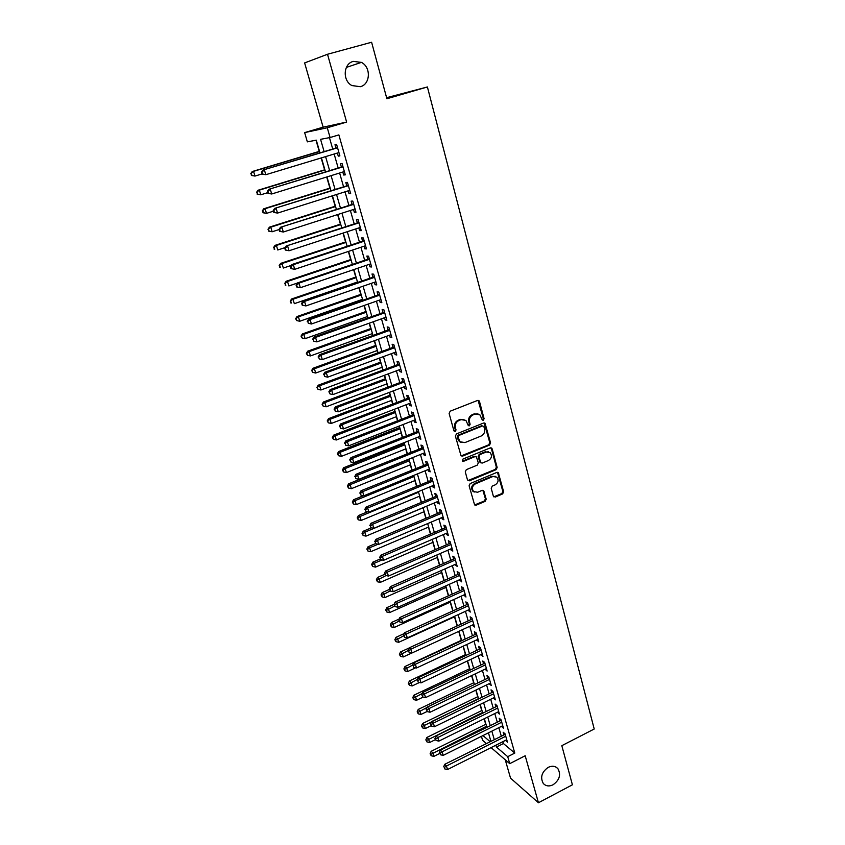 <?xml version="1.0" encoding="UTF-8"?>
<svg xmlns="http://www.w3.org/2000/svg" width="845" height="845" viewBox="0 0 845 845"><rect width="100%" height="100%" fill="white"/><g stroke="black" fill="none" stroke-linecap="round" stroke-linejoin="round"><path stroke-width="1.27" d="M483.351 420.24L484.09 418.687L479.495 401.481L477.552 400.445L450.195 411.198L449.117 413.437L453.902 430.749L455.275 431.457L456.036 429.904L455.413 427.665C454.842 424.401 455.994 422.025 458.856 420.535L461.138 419.627L465.922 420.43L468.331 425.648L469.376 425.827L470.126 424.264L469.524 422.046C468.964 418.782 470.105 416.416 472.946 414.937L475.207 414.039L479.875 414.8L482.326 420.071L483.351 420.24M482.305 420.049L483.308 418.433L478.08 400.35M454.198 431.256L455.275 429.63L454.663 427.401L455.413 427.665M468.31 425.626L469.355 424.01L468.753 421.782L469.524 422.046M548.225 767.344C541.698 772.034 540.05 777.411 543.293 783.463C545.849 786.199 549.102 786.642 553.042 784.794C559.57 780.051 561.186 774.664 557.869 768.623C555.334 765.971 552.112 765.538 548.225 767.344M353.337 61.389C343.313 63.597 342.32 80.645 351.89 85.556L360.329 86.708C370.427 84.394 371.219 67.104 361.385 62.382L353.337 61.389M493.332 496.142L495.223 497.071L502.606 493.924L503.652 491.758L498.307 472.661L496.839 472.418L470.169 483.572L469.112 485.769L474.605 504.93L476.136 505.194L485.157 501.349L486.202 499.173L483.657 490.607L482.146 490.353L477.668 492.244L473.591 491.558C471.594 488.537 472.175 485.981 475.365 483.858L492.91 476.506L496.839 477.14C498.899 480.14 498.339 482.717 495.159 484.872L492.255 486.097L491.209 488.273L493.332 496.142M502.87 741.688L503.409 743.547L514.785 753.075L507.729 756.676L509.736 763.658L491.082 747.614M327.511 54.26L304.633 62.921L323.128 127.172L346.619 122.071L327.511 54.26L371.61 42.25L386.883 98.749L427.401 86.961L594.215 729.013L561.819 745.67L572.403 784.804L538.434 802.75L525.189 755.757L509.736 763.658M346.619 122.071L327.279 127.764L330.078 137.524L320.572 139.33L324.131 151.625M514.785 753.075L338.866 134.904L330.078 137.524M489.519 445.104L490.575 442.907L485.062 423.26L483.604 423.028L456.458 433.907L455.392 436.136L461.064 455.846L462.585 456.11L489.519 445.104L488.727 444.819L489.783 442.622L484.164 422.922M492.17 448.864L497.156 467.496L496.11 469.672L469.408 480.805L467.475 479.854L465.268 471.859L466.324 469.651L477.256 465.141L478.312 462.933L476.432 456.891L474.932 456.638L463.525 461.328L462.458 461.138L462.912 459.088L490.269 447.892L492.17 448.864L491.378 448.579L496.364 467.179L497.156 467.496M505.268 759.813L510.538 778.139L538.434 802.75M337.377 153.04L338.275 156.145L339.891 155.902L336.616 144.453L335 144.727L335.961 148.065M342.816 172.021L343.672 175.021L345.299 174.852L342.056 163.507L340.44 163.719L341.38 167.014M348.203 190.833L349.027 193.727L350.664 193.621L347.453 182.383L345.816 182.52L346.756 185.794M353.527 209.465L354.33 212.253L355.977 212.222L352.798 201.078L351.15 201.152L352.08 204.405M358.819 227.928L359.59 230.622L361.248 230.643L358.09 219.605L356.442 219.615L357.361 222.837M364.047 246.222L364.797 248.81L366.466 248.905L363.339 237.963L361.671 237.91L362.589 241.1M369.244 264.348L369.952 266.84L371.642 266.988L368.536 256.162L366.867 256.046L367.765 259.193M374.377 282.304L375.064 284.702L376.764 284.913L373.691 274.181L372.001 274.002L372.899 277.128M379.479 300.102L380.134 302.404L381.834 302.679L378.792 292.043L377.102 291.81L377.99 294.905M384.517 317.741L385.162 319.959L386.873 320.287L383.852 309.745L382.151 309.45L383.028 312.513M389.524 335.222L390.136 337.345L391.858 337.725L388.869 327.279L387.158 326.93L388.024 329.972M394.488 352.545L395.069 354.573L396.791 355.016L393.833 344.665L392.112 344.253L392.978 347.274M399.4 369.709L399.96 371.663L401.692 372.159L398.755 361.892L397.023 361.428L397.879 364.417M404.269 386.725L404.797 388.594L406.551 389.144L403.646 378.972L401.903 378.444L402.748 381.412M409.096 403.593L409.603 405.368L411.357 405.98L408.473 395.893L406.73 395.323L407.565 398.259M413.881 420.314L414.367 422.004L416.131 422.669L413.268 412.666L411.515 412.043L412.349 414.958M418.624 436.886L419.088 438.502L420.852 439.21L418.021 429.302L416.258 428.616L417.081 431.51M423.324 453.311L423.767 454.842L425.542 455.603L422.732 445.78L420.958 445.051L421.782 447.913M427.992 469.598L428.404 471.056L430.189 471.859L427.412 462.13L425.626 461.349L426.44 464.18M432.608 485.738L432.999 487.121L434.795 487.977L432.038 478.323L430.253 477.499L431.056 480.309M437.192 501.75L437.562 503.05L439.368 503.958L436.633 494.388L434.837 493.512L435.629 496.3M441.734 517.615L442.083 518.851L443.889 519.802L441.174 510.317L439.379 509.387L440.171 512.154M446.234 533.353L446.561 534.505L448.378 535.508L445.695 526.097L443.878 525.125L444.671 527.871M450.702 548.954L451.008 550.032L452.835 551.077L450.163 541.751L448.346 540.737L449.128 543.451M455.128 564.428L457.251 566.52L454.599 557.278L452.783 556.211L453.554 558.904M459.522 579.765L461.623 581.835L459.004 572.667L457.166 571.558L457.937 574.23M463.873 594.975L465.965 597.024L463.366 587.93L461.528 586.779L462.289 589.43M468.193 610.058L470.264 612.086L467.686 603.066L465.849 601.872L466.598 604.492M472.471 625.015L474.531 627.011L471.975 618.075L470.126 616.839L470.876 619.438M476.717 639.855L478.766 641.83L476.231 632.958L474.383 631.68L475.122 634.257M480.932 654.569L482.97 656.512L480.446 647.714L478.587 646.393L479.326 648.96M485.104 669.166L487.132 671.078L484.639 662.353L482.77 661.001L483.498 663.536M489.255 683.637L491.262 685.527L488.78 676.877L486.921 675.482L487.639 678.007M493.364 697.991L495.35 699.861L492.899 691.284L491.029 689.847L491.748 692.351M497.43 712.229L499.416 714.078L496.987 705.564L495.107 704.096L495.814 706.568M501.476 726.351L503.451 728.179L501.032 719.739L499.152 718.229L499.86 720.69M329.455 137.64L332.729 149.037M334.155 154.012L338.169 168.007M339.616 173.014L343.566 186.798M345.013 191.836L348.911 205.409M350.369 210.479L354.213 223.862M355.671 228.953L359.452 242.135M360.931 247.258L364.66 260.249M366.138 265.393L369.804 278.195M371.293 283.371L374.916 295.982M376.405 301.179L379.975 313.601M381.475 318.829L384.982 331.071M386.492 336.321L389.957 348.383M391.467 353.654L394.879 365.536M396.4 370.828L399.759 382.542M401.291 387.855L404.607 399.4M406.139 404.734L409.402 416.099M410.934 421.465L414.156 432.661M415.698 438.048L418.866 449.086M420.419 454.483L423.535 465.363M425.098 470.781L428.172 481.492M429.735 486.931L432.767 497.494M434.33 502.944L437.319 513.359M438.893 518.83L441.829 529.086M443.414 534.568L446.308 544.676M447.892 550.179L450.744 560.14M452.339 565.654L455.149 575.466M456.744 581.001L459.511 590.676M461.106 596.221L463.842 605.749M465.447 611.315L468.141 620.705M469.736 626.282L472.397 635.535M474.003 641.123L476.612 650.238M478.228 655.847L480.805 664.825M482.421 670.444L484.956 679.295M486.572 684.925L489.075 693.639M490.702 699.29L493.163 707.878M494.79 713.539L497.219 722M498.846 727.661L501.233 736.006M505.49 740.368L507.444 742.174L505.046 733.787L503.166 732.245L503.863 734.685M315.998 140.207L319.252 151.392M321.153 157.952L324.607 169.834M326.688 177.006L329.92 188.108M332.18 195.882L335.18 206.222M337.609 214.577L340.398 224.168M342.996 233.104L345.563 241.955M348.33 251.461L350.686 259.595M353.611 269.65L355.766 277.065M358.85 287.67L360.794 294.387M362.262 299.426L362.516 300.302M364.037 305.52L365.79 311.551M367.258 316.621L367.649 317.974M369.18 323.212L370.733 328.578M372.212 333.669L372.74 335.486M374.272 340.746L375.634 345.447M377.123 350.559L377.789 352.84M379.32 358.132L380.493 362.178M381.982 367.311L382.785 370.047M384.327 375.349L385.309 378.761M386.809 383.915L387.739 387.094M389.281 392.418L390.094 395.196M391.594 400.372L392.65 403.984M394.203 409.339L394.826 411.494M396.337 416.691L397.509 420.736M399.072 426.102L399.527 427.654M401.037 432.872L402.336 437.34M403.899 442.727L404.185 443.688M405.695 448.917L407.121 453.797M410.321 464.824L411.853 470.105M414.906 480.594L416.553 486.276M419.447 496.237L421.211 502.31M423.958 511.743L425.838 518.207M428.426 527.132L430.411 533.977M432.862 542.384L434.953 549.599M437.256 557.51L439.463 565.094M441.618 572.519L443.921 580.462M445.938 587.402L448.346 595.693M450.227 602.158L452.74 610.798M454.483 616.797L457.092 625.786M458.719 631.373L461.307 640.299M463.039 646.245L465.458 654.579M467.327 661.001L469.577 668.744M471.573 675.63L473.654 682.792M475.788 690.133L477.71 696.734M479.971 704.529L481.724 710.571M484.122 718.799L485.717 724.292M427.401 86.961L386.598 97.693M486.297 743.494L482.579 740.294L481.428 736.344M319.98 152.871L316.283 140.154L307.348 141.854L304.644 132.602L327.279 127.764M323.128 127.172L304.644 132.602M495.899 745.184L496.437 747.054L507.729 756.676M325.578 156.61L329.634 170.627M331.082 175.644L335.085 189.46M336.542 194.508L340.482 208.113M341.95 213.183L345.827 226.587M347.306 231.688L351.129 244.902M352.608 250.035L356.379 263.038M357.868 268.203L361.575 281.015M363.075 286.201L366.73 298.834M368.24 304.042L371.842 316.484M373.353 321.723L376.902 333.986M378.423 339.246L381.919 351.33M383.45 356.611L386.894 368.515M388.436 373.817L391.826 385.542M393.369 390.865L396.717 402.421M398.259 407.776L401.555 419.162M403.107 424.528L406.35 435.745M407.913 441.132L411.114 452.191M412.677 457.599L415.835 468.489M417.398 473.918L420.504 484.65M422.088 490.1L425.141 500.673M426.725 506.134L429.735 516.559M431.33 522.041L434.298 532.308M435.893 537.811L438.819 547.919M440.414 553.443L443.298 563.404M444.892 568.938L447.744 578.762M449.35 584.307L452.149 593.982M453.754 599.549L456.511 609.087M458.127 614.664L460.852 624.054M462.468 629.641L465.141 638.904M466.767 644.503L469.408 653.629M471.035 659.248L473.633 668.237M475.26 673.866L477.826 682.718M479.453 688.369L481.988 697.093M483.615 702.744L486.107 711.342M487.745 717.004L490.195 725.475M491.843 731.157L494.251 739.502M490.882 741.192L488.452 732.847M486.804 727.165L484.343 718.683M482.696 713.022L480.192 704.413M478.555 698.762L476.02 690.027M474.372 684.376L471.806 675.514M470.169 669.884L467.549 660.896M465.922 655.276L463.271 646.14M461.645 640.531L458.951 631.268M457.325 625.68L454.589 616.28M452.973 610.692L450.195 601.154M448.579 595.588L445.769 585.902M444.153 580.357L441.301 570.523M439.696 564.988L436.791 555.017M435.196 549.493L432.249 539.374M430.654 533.871L427.665 523.594M426.081 518.112L423.049 507.676M421.454 502.215L418.381 491.632M416.796 486.181L413.68 475.439M412.106 470.01L408.938 459.11M407.364 453.691L404.153 442.632M402.579 437.235L399.326 426.007M397.763 420.641L394.446 409.244M392.893 403.889L389.534 392.323M387.992 386.999L384.581 375.254M383.038 369.952L379.574 358.037M378.042 352.745L374.525 340.662M372.994 335.391L369.434 323.128M367.913 317.889L364.29 305.436M362.78 300.218L359.104 287.575M357.604 282.388L353.875 269.555M352.376 264.39L348.594 251.366M347.094 246.233L343.26 233.019M341.771 227.907L337.873 214.493M336.394 209.412L332.444 195.797M330.976 190.738L326.962 176.922M325.505 171.894L321.427 157.867M482.97 735.572L490.047 741.604M503.409 743.547L496.437 747.054M338.275 156.145L339.817 155.67M343.672 175.021L345.214 174.545M349.027 193.727L350.559 193.241M354.33 212.253L355.851 211.768M359.59 230.622L361.1 230.125M364.797 248.81L366.297 248.314M369.952 266.84L371.451 266.333M375.064 284.702L376.553 284.195M380.134 302.404L381.613 301.887M385.162 319.959L386.619 319.431M390.136 337.345L391.594 336.817M395.069 354.573L396.516 354.044M399.96 371.663L401.396 371.113M404.797 388.594L406.234 388.045M409.603 405.368L411.029 404.818M414.367 422.004L415.782 421.454M419.088 438.502L420.493 437.942M423.767 454.842L425.162 454.283M428.404 471.056L429.799 470.485M432.999 487.121L434.383 486.551M437.562 503.05L438.935 502.469M442.083 518.851L443.456 518.26M446.561 534.505L447.924 533.924M451.008 550.032L452.36 549.451M455.423 565.432L456.765 564.84M459.786 580.705L461.127 580.103M464.127 595.841L465.458 595.25M468.426 610.861L469.746 610.259M472.682 625.754L474.003 625.142M476.907 640.521L478.217 639.908M481.101 655.171L482.411 654.558M485.262 669.705L486.562 669.082M489.382 684.112L490.67 683.489M493.48 698.403L494.758 697.78M497.536 712.588L498.814 711.955M501.56 726.647L502.828 726.013M505.553 740.6L506.82 739.966M477.911 413.807L475.207 414.039M468.753 421.782C468.193 418.528 469.334 416.162 472.165 414.694L474.425 413.796M463.968 419.405L461.138 419.627M454.663 427.401C454.092 424.137 455.233 421.761 458.096 420.271L460.377 419.373M461.138 455.909L488.727 444.819M483.91 426.651L482.558 425.943L458.761 435.502L458.011 437.055L460.06 441.755L464.908 442.6L481.132 436.031C483.953 434.552 485.083 432.196 484.534 428.975L483.91 426.651M461.148 442.505L459.3 441.47L457.895 439.115L457.251 436.78L458.001 435.217L481.777 425.679M467.919 480.583L495.318 469.355L496.364 467.179M475.587 456.532L474.161 456.342L462.764 461.011L463.525 461.328M488.505 460.483C491.737 458.307 492.286 455.687 490.153 452.645L486.224 452.012L480.013 454.557L478.957 456.765L480.826 462.796L482.315 463.049L488.505 460.483M488.6 451.811L486.224 452.012M480.879 462.849L479.622 461.761L478.175 456.458L479.231 454.261L485.442 451.716M491.378 448.579L490.871 447.776M495.381 476.326L492.91 476.506M474.235 492.054L472.83 491.209C470.823 488.199 471.415 485.632 474.594 483.52L492.117 476.179M474.615 504.94L484.375 500.99L485.421 498.814L482.854 490.248L483.657 490.607M493.744 496.828L501.814 493.586L502.849 491.41L497.483 472.313M319.516 151.308L252.243 171.535L253.542 171.355L255 176.066L262.024 173.943M319.579 151.498L253.542 171.355L250.785 173.574L251.884 175.39L251.303 173.51M251.884 175.39L255 176.066L251.366 175.464M250.785 173.574L252.243 171.535M337.335 147.653L262.953 170.046L337.567 147.801M262.024 172.074L264.337 169.856L265.826 174.704L262.066 174.081L262.615 174.017L262.024 172.074L261.475 172.148L262.066 174.081M338.929 152.575L265.826 174.704L262.615 174.017M262.953 170.046L261.475 172.148M324.881 169.75L258.01 190.252L259.341 190.136L260.778 194.804L267.749 192.649M324.955 170.014L259.341 190.136L256.574 192.311L257.672 194.128L257.091 192.269M257.672 194.128L260.778 194.804L257.144 194.17M256.574 192.311L258.01 190.252M330.184 188.023L263.735 208.789L265.077 208.736L266.502 213.362L273.431 211.187M330.279 188.35L265.077 208.736L262.309 210.87L263.408 212.697L262.837 210.849M263.408 212.697L266.502 213.362L262.879 212.718M262.309 210.87L263.735 208.789M335.444 206.138L269.407 227.157L270.759 227.178L272.164 231.762L279.061 229.555M335.56 206.529L270.759 227.178L267.992 229.259L269.09 231.097L268.53 229.259M269.09 231.097L272.164 231.762L268.552 231.086M267.992 229.259L269.407 227.157M340.662 224.083L275.026 245.367L276.389 245.441L277.783 249.983L285.145 247.585M340.799 224.548L276.389 245.441L273.622 247.469L274.731 249.328L274.16 247.511M274.731 249.328L274.181 249.286M273.622 247.469L275.026 245.367M342.933 166.571L268.847 189.312L343.007 166.824M267.928 191.382L270.242 189.185L271.71 193.991L267.96 193.347L268.52 193.304L267.928 191.382L267.379 191.424L267.96 193.347M344.359 171.546L271.71 193.991L268.52 193.304M268.847 189.312L267.379 191.424M348.309 185.351L274.678 208.388L348.393 185.668M273.791 210.5L276.093 208.335L277.551 213.088L273.812 212.422L274.371 212.401L273.791 210.5L273.231 210.521L273.812 212.422M349.735 190.347L277.551 213.088L274.371 212.401M274.678 208.388L273.231 210.521M353.622 203.962L280.466 227.284L353.728 204.332M279.589 229.439L281.892 227.294L283.328 232.016L279.6 231.319L280.17 231.329L279.589 229.439L279.019 229.439L279.6 231.319M355.058 208.979L283.328 232.016L280.17 231.329M280.466 227.284L279.019 229.439M358.893 222.393L286.191 246.001L359.019 222.837M285.335 248.208L287.627 246.085L289.053 250.754L285.335 250.035L285.906 250.067L285.335 248.208L284.765 248.166L285.335 250.035M360.329 227.432L289.053 250.754L285.906 250.067M286.191 246.001L284.765 248.166M345.827 241.871L280.593 263.408L281.966 263.545L283.35 268.045L291.303 265.404M345.985 242.399L281.966 263.545L279.199 265.531L280.308 267.379L279.748 265.583M280.308 267.379L279.758 267.326M279.199 265.531L280.593 263.408M364.111 240.667L291.863 264.548L293.31 264.696L364.258 241.163M291.029 266.788L293.31 264.696L294.725 269.323L291.007 268.573L291.588 268.647L291.029 266.788L290.448 266.735L291.007 268.573M365.558 245.715L294.725 269.323L291.588 268.647M291.863 264.548L290.448 266.735M350.95 259.5L286.106 281.279L287.49 281.48L288.874 285.937L297.387 283.064M351.119 260.102L287.49 281.48L284.733 283.413L285.832 285.283L285.283 283.497M285.832 285.283L285.283 285.198M284.733 283.413L286.106 281.279M369.286 258.76L297.482 282.917L298.94 283.128L369.445 259.32M296.669 285.209L298.94 283.128L300.345 287.712L296.637 286.951L297.229 287.036L296.669 285.209L296.077 285.114L296.637 286.951M370.733 263.841L300.345 287.712L297.229 287.036M297.482 282.917L296.077 285.114M356.03 276.98L291.578 298.993L292.972 299.257L294.335 303.672L357.488 281.998M356.22 277.635L292.972 299.257L290.215 301.147L291.314 303.017L290.775 301.253M291.314 303.017L290.754 302.911M290.215 301.147L291.578 298.993M374.409 276.695L303.049 301.126L304.527 301.401L374.588 277.318M302.246 303.45L304.527 301.401L305.911 305.932L302.214 305.151L302.806 305.267L302.246 303.45L301.665 303.334L302.214 305.151M375.867 281.786L305.911 305.932L302.806 305.267M303.049 301.126L301.665 303.334M361.058 294.292L296.996 316.548L298.401 316.864L299.753 321.248L362.526 299.341M361.269 295.021L298.401 316.864L295.644 318.713L296.743 320.593L296.204 318.84M299.753 321.248L296.743 320.593M295.644 318.713L296.996 316.548M379.489 294.472L308.562 319.156L310.052 319.495L379.68 295.148M307.781 321.522L308.33 323.318L307.781 321.522L310.052 319.495L311.425 323.994L380.947 299.584M308.562 319.156L307.189 321.385M308.33 323.318L311.425 323.994M366.043 311.467L302.362 333.955L303.788 334.324L305.119 338.665L367.522 316.526M366.276 312.249L303.788 334.324L301.031 336.13L302.13 338.011L301.591 336.278M305.119 338.665L302.13 338.011M301.031 336.13L302.362 333.955M384.528 312.09L314.023 337.028L315.534 337.419L384.739 312.819M313.263 339.426L313.812 341.211L313.263 339.426L315.534 337.419L316.886 341.876L385.996 317.213M314.023 337.028L312.671 339.267M313.812 341.211L316.886 341.876M370.987 328.483L307.686 351.193L309.122 351.626L310.442 355.925L372.465 333.574M371.23 329.328L309.122 351.626L306.365 353.379L307.464 355.28L306.936 353.559M310.442 355.925L307.464 355.28M306.365 353.379L307.686 351.193M389.513 329.539L319.442 354.731L320.952 355.185L389.746 330.332M318.702 357.171L319.241 358.935L318.702 357.171L320.952 355.185L322.304 359.6L390.981 334.683M319.442 354.731L318.1 356.981M319.241 358.935L322.304 359.6M375.888 345.351L312.956 368.283L314.403 368.769L315.713 373.036L377.377 350.464M376.152 346.26L314.403 368.769L311.647 370.49L312.756 372.391L312.228 370.68M315.713 373.036L312.756 372.391M311.647 370.49L312.956 368.283M394.457 346.841L324.807 372.275L326.328 372.793L394.7 347.686M324.089 374.757L324.617 376.5L324.089 374.757L326.328 372.793L327.67 377.166L395.935 352.006M324.807 372.275L323.477 374.546M324.617 376.5L327.67 377.166M380.746 362.082L318.185 385.225L319.642 385.764L320.942 389.989L382.236 367.216M381.032 363.044L319.642 385.764L316.886 387.443L317.995 389.344L317.466 387.665M320.942 389.989L317.995 389.344M316.886 387.443L318.185 385.225M399.358 363.994L330.12 389.661L331.662 390.232L399.622 364.892M329.423 392.175L329.951 393.907L329.423 392.175L331.662 390.232L332.983 394.573L400.836 369.17M330.12 389.661L328.811 391.943M329.951 393.907L332.983 394.573M404.216 380.989L335.391 406.889L336.944 407.522L404.491 381.94M334.704 409.434L335.233 411.156L334.704 409.434L336.944 407.522L338.253 411.811L405.706 386.176M335.391 406.889L334.092 409.181M335.233 411.156L338.253 411.811M409.033 397.837L340.609 423.968L342.172 424.644L409.318 398.84M339.943 426.545L340.472 428.246L339.943 426.545L342.172 424.644L343.471 428.911L410.522 403.044M340.609 423.968L339.32 426.271M340.472 428.246L343.471 428.911M385.563 378.666L323.371 402.019L324.839 402.611L326.128 406.804L387.063 383.82M385.859 379.68L324.839 402.611L322.082 404.248L323.181 406.16L322.663 404.48M326.128 406.804L323.181 406.16M322.082 404.248L323.371 402.019M390.348 395.101L328.504 418.666L329.983 419.31L331.261 423.461L391.848 400.276M390.654 396.178L329.983 419.31L327.226 420.905L328.335 422.827L327.818 421.159M331.261 423.461L328.335 422.827M327.226 420.905L328.504 418.666M395.08 411.399L333.595 435.164L335.085 435.862L336.352 439.981L396.59 416.596M395.407 412.529L335.085 435.862L332.93 437.699L332.338 437.414L333.437 439.347L332.93 437.699M336.352 439.981L333.437 439.347M332.338 437.414L333.595 435.164M413.807 414.536L345.785 440.889L347.358 441.629L414.103 415.592M345.14 443.498L345.658 445.188L345.14 443.498L347.358 441.629L348.647 445.843L415.296 419.754M345.785 440.889L344.507 443.202M345.658 445.188L348.647 445.843M399.769 427.559L338.644 451.526L340.144 452.276L341.401 456.353L401.291 432.777M400.118 428.742L340.144 452.276L337.989 454.082L337.398 453.786L338.496 455.719L337.989 454.082M341.401 456.353L338.496 455.719M337.398 453.786L338.644 451.526M418.539 431.087L350.918 457.663L352.502 458.455L418.856 432.196M350.284 460.303L350.791 461.983L350.284 460.303L352.502 458.455L353.78 462.637L420.028 436.326M350.918 457.663L349.65 459.986M350.791 461.983L353.78 462.637M404.428 443.583L343.651 467.739L345.161 468.542L346.408 472.587L405.949 448.811M404.787 444.819L345.161 468.542L343.017 470.338L342.415 470.01L343.514 471.954L343.017 470.338M346.408 472.587L343.514 471.954M342.415 470.01L343.651 467.739M423.229 447.501L355.998 474.288L357.593 475.122L423.556 448.653M355.386 476.96L355.893 478.619L355.386 476.96L357.593 475.122L358.861 479.273L424.729 452.751M355.998 474.288L354.752 476.622M355.893 478.619L358.861 479.273M409.043 459.479L348.605 483.815L350.126 484.66L351.362 488.674L410.564 464.718M409.413 460.757L350.126 484.66L347.992 486.445L347.39 486.097L348.489 488.04L347.992 486.445M351.362 488.674L348.489 488.04M347.39 486.097L348.605 483.815M427.876 463.768L361.037 490.755L362.642 491.653L428.225 464.972M360.435 493.469L360.942 495.117L360.435 493.469L362.642 491.653L363.899 495.761L429.376 469.028M361.037 490.755L359.801 493.11M360.942 495.117L363.899 495.761M363.519 495.677L353.527 499.754L355.058 500.652L356.284 504.634L415.149 480.499M414.008 476.559L355.058 500.652L352.925 502.416L352.312 502.046L353.411 504L352.925 502.416M356.284 504.634L353.411 504M352.312 502.046L353.527 499.754M432.482 479.897L366.033 507.095L367.649 508.035L432.841 481.143M365.452 509.831L365.948 511.468L365.452 509.831L367.649 508.035L368.895 512.112L433.992 485.167M366.033 507.095L364.808 509.45M365.948 511.468L368.895 512.112M367.501 511.806L358.407 515.566L359.938 516.506L361.164 520.446L419.69 496.131M418.56 492.234L359.938 516.506L357.815 518.249L357.203 517.869L358.301 519.823L357.815 518.249M361.164 520.446L358.301 519.823M357.203 517.869L358.407 515.566M437.055 495.888L370.987 523.277L372.603 524.27L437.425 497.187M370.416 526.055L370.913 527.671L370.416 526.055L372.603 524.27L373.839 528.315L438.566 501.169M370.987 523.277L369.772 525.653M370.913 527.671L373.839 528.315M371.462 527.787L363.244 531.23L364.786 532.223L365.991 536.131L424.201 511.647M423.07 507.782L364.786 532.223L362.663 533.945L362.051 533.544L363.149 535.508L362.663 533.945M365.991 536.131L363.149 535.508M362.051 533.544L363.244 531.23M441.586 511.743L375.898 539.332L377.525 540.367L441.967 513.084M375.338 542.131L375.824 543.736L375.338 542.131L377.525 540.367L378.75 544.37L443.097 517.034M375.898 539.332L374.694 541.708M375.824 543.736L378.75 544.37M375.581 543.567L368.04 546.768L369.592 547.803L370.786 551.679L428.668 527.026M378.042 544.222L369.592 547.803L367.48 549.514L366.857 549.092L367.955 551.056L367.48 549.514M370.786 551.679L367.955 551.056M366.857 549.092L368.04 546.768M446.075 527.46L380.757 555.239L382.394 556.327L446.477 528.843M380.218 558.07L380.704 559.654L380.218 558.07L382.394 556.327L383.609 560.298L447.596 532.772M380.757 555.239L379.563 557.637M380.704 559.654L383.609 560.298M380.007 559.084L372.793 562.178L374.356 563.256L375.539 567.101L433.094 542.279M382.046 559.95L374.356 563.256L372.244 564.946L371.62 564.513L372.719 566.477L372.244 564.946M375.539 567.101L372.719 566.477M371.62 564.513L372.793 562.178M384.686 574.336L377.504 577.462L379.078 578.582L380.25 582.395L437.488 557.404M386.038 575.551L376.976 580.251L376.352 579.797L377.451 581.772L376.976 580.251M380.25 582.395L377.451 581.772M376.352 579.797L377.504 577.462M389.323 589.472L382.183 592.609L383.767 593.771L384.929 597.552L441.85 572.414M390.147 590.961L381.665 595.429L381.032 594.954L382.13 596.94L381.665 595.429M384.929 597.552L382.13 596.94M381.032 594.954L382.183 592.609M450.533 543.05L385.584 571.009L387.232 572.149L450.945 544.476M385.056 573.871L385.542 575.445L385.056 573.871L387.232 572.149L388.436 576.079L452.054 548.363M385.584 571.009L384.401 573.417M385.542 575.445L388.436 576.079M454.948 558.503L390.369 586.652L392.027 587.835L455.37 559.981M389.851 589.535L390.337 591.099L389.851 589.535L392.027 587.835L393.21 591.732L456.48 563.837M390.369 586.652L389.196 589.06M390.337 591.099L393.21 591.732M459.331 573.829L395.111 602.158L396.77 603.383L459.764 575.35M394.615 605.073L395.08 606.615L394.615 605.073L396.77 603.383L397.953 607.249L460.863 579.163M395.111 602.158L393.95 604.576M395.08 606.615L397.953 607.249M394.013 604.428L386.82 607.639L388.404 608.844L389.566 612.593L446.171 587.296M394.457 606.15L386.313 610.481L385.679 609.995L386.778 611.981L386.313 610.481M389.566 612.593L386.778 611.981M385.679 609.995L386.82 607.639M463.673 589.028L399.812 617.526L401.481 618.793L464.127 590.581M399.326 620.462L399.791 621.994L399.326 620.462L401.481 618.793L402.653 622.628L465.204 594.373M399.812 617.526L398.66 619.955M399.791 621.994L402.653 622.628M399.072 619.089L391.415 622.533L393.009 623.79L394.161 627.508L450.459 602.052M399.009 621.086L390.929 625.406L390.295 624.899L391.383 626.895L390.929 625.406M394.161 627.508L391.383 626.895M390.295 624.899L391.415 622.533M467.982 604.09L404.47 632.768L406.149 634.077L468.436 605.696M404.005 635.736L404.47 637.257L404.005 635.736L406.149 634.077L407.311 637.88L469.514 609.456M404.47 632.768L403.329 635.208M404.47 637.257L407.311 637.88M404.068 633.634L395.978 637.32L397.583 638.609L398.724 642.295L454.716 616.692M403.54 635.894L395.502 640.214L394.858 639.686L395.956 641.682L395.502 640.214M398.724 642.295L395.956 641.682M394.858 639.686L395.978 637.32M472.26 619.036L409.096 647.883L410.776 649.235L472.725 620.684M408.642 650.872L409.096 652.382L408.642 650.872L410.776 649.235L411.927 653.005L473.791 624.413M409.096 647.883L407.966 650.323M409.096 652.382L411.927 653.005M409.012 648.052L400.498 651.97L402.114 653.301L403.245 656.956L411.842 652.984M408.04 650.576L400.034 654.896L399.4 654.357L400.488 656.354L400.034 654.896M403.245 656.956L400.488 656.354M399.4 654.357L400.498 651.97M476.495 633.866L413.68 662.86L415.37 664.265L476.971 635.546M413.237 665.881L413.691 667.381L413.237 665.881L415.37 664.265L416.511 668.004L478.027 639.242M413.68 662.86L412.561 665.321M413.691 667.381L416.511 668.004M461.539 640.193L404.987 666.515L406.603 667.888L407.723 671.511L415.645 667.803M412.677 665.057L404.533 669.451L403.889 668.902L404.987 670.898L404.533 669.451M407.723 671.511L404.987 670.898M403.889 668.902L404.987 666.515M465.69 654.474L409.434 680.933L411.061 682.337L412.17 685.939L419.426 682.506M417.514 679.306L409.001 683.901L408.346 683.33L409.445 685.337L409.001 683.901M412.17 685.939L409.445 685.337M408.346 683.33L409.434 680.933M469.799 668.638L413.849 695.234L415.486 696.681L416.585 700.251L423.197 697.093M422.289 693.439L413.427 698.223L412.772 697.643L413.87 699.649L413.427 698.223M416.585 700.251L413.87 699.649M412.772 697.643L413.849 695.234M480.689 648.569L418.222 677.722L419.923 679.169L481.185 650.291M417.789 680.764L418.243 682.253L417.789 680.764L419.923 679.169L421.053 682.866L482.231 653.956M418.222 677.722L417.113 680.183M418.243 682.253L421.053 682.866M484.861 663.145L422.732 692.456L424.433 693.946L485.368 664.909M422.31 695.53L422.764 696.998L422.31 695.53L424.433 693.946L425.563 697.611L486.403 668.543M422.732 692.456L421.634 694.928M422.764 696.998L425.563 697.611M488.991 677.605L427.2 707.075L428.911 708.596L489.508 679.401M426.788 710.159L427.243 711.617L426.788 710.159L428.911 708.596L430.031 712.24L490.533 683.013M427.2 707.075L426.112 709.557M427.243 711.617L430.031 712.24M473.887 682.686L418.233 709.42L419.87 710.909L420.958 714.447L427.095 711.49M427.021 707.466L417.821 712.43L417.166 711.839L418.254 713.845L417.821 712.43M420.958 714.447L418.254 713.845M417.166 711.839L418.233 709.42M493.089 691.949L431.626 721.567L433.348 723.13L493.617 693.787M431.235 724.683L431.679 726.13L431.235 724.683L433.348 723.13L434.457 726.742L494.642 697.368M431.626 721.567L430.549 724.049M431.679 726.13L434.457 726.742M477.932 696.629L422.574 723.5L424.222 725.021L425.299 728.527L431.182 725.665M478.513 698.625L422.173 726.531L421.518 725.918L422.606 727.925L422.173 726.531M425.299 728.527L422.606 727.925M421.518 725.918L422.574 723.5M497.156 706.177L436.031 735.942L437.752 737.537L497.694 708.057M435.65 739.079L436.083 740.505L435.65 739.079L437.752 737.537L438.851 741.118L498.708 711.606M436.031 735.942L434.953 738.435M436.083 740.505L438.851 741.118M481.956 710.455L426.883 737.453L428.531 739.016L429.609 742.501L435.333 739.681M482.548 712.493L426.493 740.505L425.838 739.882L426.926 741.899L426.493 740.505M429.609 742.501L426.926 741.899M425.838 739.882L426.883 737.453M501.191 720.299L440.382 750.191L442.125 751.828L501.74 722.2M440.023 753.349L440.456 754.775L440.023 753.349L442.125 751.828L443.202 755.388L502.743 725.718M440.382 750.191L439.326 752.694M440.456 754.775L443.202 755.388M485.938 724.186L431.161 751.311L432.82 752.906L433.876 756.36L439.58 753.518M486.54 726.256L430.781 754.384L430.116 753.74L431.203 755.757L430.781 754.384M433.876 756.36L431.203 755.757M430.116 753.74L431.161 751.311M505.194 734.294L444.713 764.334L446.456 766.014L505.754 736.238M444.354 767.513L444.787 768.929L444.354 767.513L446.456 766.014L447.533 769.531L506.746 739.734M444.713 764.334L443.657 766.837M444.787 768.929L447.533 769.531M483.308 418.433L484.09 418.687M455.275 429.63L456.036 429.904M469.355 424.01L470.126 424.264M472.165 414.694L472.946 414.937M458.096 420.271L458.856 420.535M478.703 401.248L479.495 401.481M461.824 455.804L462.585 456.11M484.745 423.778L485.526 424.042M489.783 442.622L490.575 442.907M458.001 435.217L458.761 435.502M457.251 436.78L458.011 437.055M457.895 439.115L458.655 439.4M495.318 469.355L496.11 469.672M468.648 480.478L469.408 480.805M474.161 456.342L474.932 456.638M479.231 454.261L480.013 454.557M478.175 456.458L478.957 456.765M479.622 461.761L480.393 462.078M474.594 483.52L475.365 483.858M483.277 490.956L484.058 491.294M485.421 498.814L486.202 499.173M484.375 500.99L485.157 501.349M475.365 504.824L476.136 505.194M497.937 473.052L498.73 473.369M502.849 491.41L503.652 491.758M501.814 493.586L502.606 493.924M494.431 496.712L495.223 497.071M346.376 67.41L361.385 62.382M555.904 767.038L557.869 768.623M478.217 400.445L478.999 400.688M484.269 423.007L485.062 423.26M459.3 441.47L460.06 441.755M480.044 462.49L480.826 462.796M490.934 447.829L491.727 448.125M472.83 491.209L473.591 491.558M497.515 472.334L498.307 472.661"/></g></svg>

